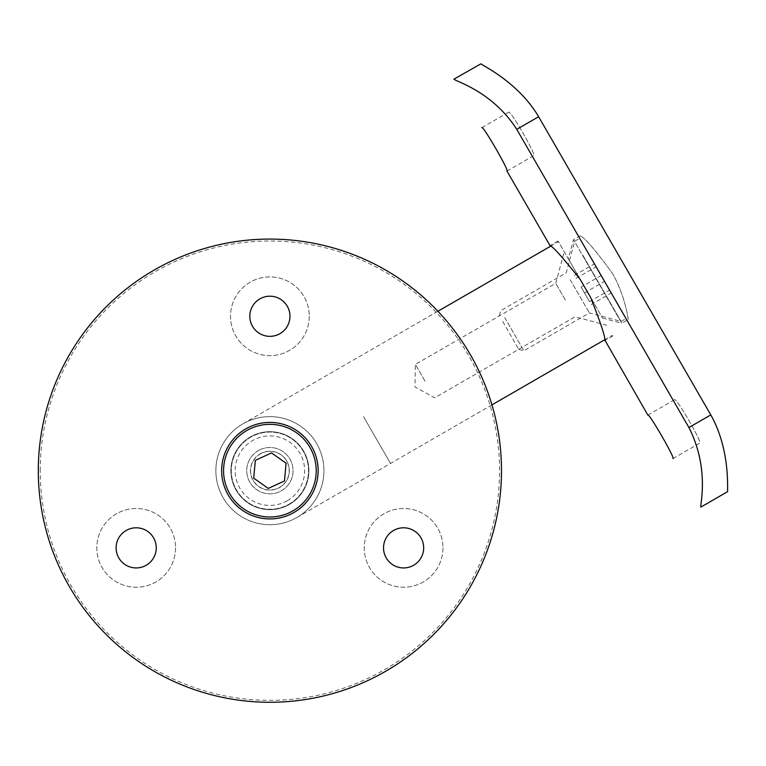 <?xml version="1.0" encoding="UTF-8"?>
<svg xmlns="http://www.w3.org/2000/svg" width="766" height="766" viewBox="0 0 766 766"><rect width="100%" height="100%" fill="white"/><g stroke="black" fill="none" stroke-linecap="round" stroke-linejoin="round"><path stroke-width="0.57" stroke-dasharray="3.83 2.87" d="M40.234 470.669A229.666 229.666 0 0 1 269.891 241.003A229.666 229.666 0 0 1 499.556 470.669A229.666 229.666 0 0 1 269.891 700.335A229.666 229.666 0 0 1 40.234 470.669M501.491 470.669A231.591 231.591 0 0 0 269.891 239.078A231.591 231.591 0 0 0 38.3 470.669A231.591 231.591 0 0 0 269.891 702.269A231.591 231.591 0 0 0 501.491 470.669M442.978 547.872A39.372 39.372 0 0 1 403.605 587.235A39.372 39.372 0 0 1 364.233 547.872A39.372 39.372 0 0 1 403.605 508.5A39.372 39.372 0 0 1 442.978 547.872A39.372 39.372 0 0 1 403.605 587.235A39.372 39.372 0 0 1 364.233 547.872A39.372 39.372 0 0 1 403.605 508.5A39.372 39.372 0 0 1 442.978 547.872M423.675 547.872A20.069 20.069 0 0 1 403.605 567.941A20.069 20.069 0 0 1 383.536 547.872A20.069 20.069 0 0 1 403.605 527.793A20.069 20.069 0 0 1 423.675 547.872M175.558 547.872A39.372 39.372 0 0 1 136.185 587.235A39.372 39.372 0 0 1 96.813 547.872A39.372 39.372 0 0 1 136.185 508.5A39.372 39.372 0 0 1 175.558 547.872A39.372 39.372 0 0 1 136.185 587.235A39.372 39.372 0 0 1 96.813 547.872A39.372 39.372 0 0 1 136.185 508.5A39.372 39.372 0 0 1 175.558 547.872M156.254 547.872A20.069 20.069 0 0 1 136.185 567.941A20.069 20.069 0 0 1 116.116 547.872A20.069 20.069 0 0 1 136.185 527.793A20.069 20.069 0 0 1 156.254 547.872M309.263 316.272A39.372 39.372 0 0 1 269.891 355.644A39.372 39.372 0 0 1 230.528 316.272A39.372 39.372 0 0 1 269.891 276.899A39.372 39.372 0 0 1 309.263 316.272A39.372 39.372 0 0 1 269.891 355.644A39.372 39.372 0 0 1 230.528 316.272A39.372 39.372 0 0 1 269.891 276.899A39.372 39.372 0 0 1 309.263 316.272M289.969 316.272A20.069 20.069 0 0 1 269.891 336.341A20.069 20.069 0 0 1 249.821 316.272A20.069 20.069 0 0 1 269.891 296.203A20.069 20.069 0 0 1 289.969 316.272M221.642 470.669A48.248 48.248 0 0 0 269.891 518.917A48.248 48.248 0 0 0 318.139 470.669A48.248 48.248 0 0 0 269.891 422.42A48.248 48.248 0 0 0 221.642 470.669M230.911 470.669A38.989 38.989 0 0 0 269.891 509.658A38.989 38.989 0 0 0 308.88 470.669A38.989 38.989 0 0 0 269.891 431.689A38.989 38.989 0 0 0 230.911 470.669A38.989 38.989 0 0 0 269.891 509.658A38.989 38.989 0 0 0 308.88 470.669A38.989 38.989 0 0 0 269.891 431.689A38.989 38.989 0 0 0 230.911 470.669M223.097 497.689A54.041 54.041 0 0 0 296.911 517.471A54.041 54.041 0 0 0 316.693 443.648A54.041 54.041 0 0 0 242.879 423.866A54.041 54.041 0 0 0 223.097 497.689A54.041 54.041 0 0 0 296.911 517.471A54.041 54.041 0 0 0 316.693 443.648A54.041 54.041 0 0 0 242.879 423.866A54.041 54.041 0 0 0 223.097 497.689A54.041 54.041 0 0 1 242.879 423.866A54.041 54.041 0 0 1 316.693 443.648M287.26 500.753A34.738 34.738 0 0 1 239.806 488.038A34.738 34.738 0 0 1 252.521 440.584A34.738 34.738 0 0 1 299.975 453.3A34.738 34.738 0 0 1 287.26 500.753M260.249 453.96A19.303 19.303 0 0 0 253.182 480.32A19.303 19.303 0 0 0 279.542 487.387A19.303 19.303 0 0 0 286.608 461.017A19.303 19.303 0 0 0 260.249 453.96A19.303 19.303 0 0 0 253.182 480.32A19.303 19.303 0 0 0 279.542 487.387A19.303 19.303 0 0 0 286.608 461.017A19.303 19.303 0 0 0 260.249 453.96M289.194 504.095A38.597 38.597 0 0 0 303.326 451.365A38.597 38.597 0 0 0 250.597 437.242A38.597 38.597 0 0 0 236.464 489.972A38.597 38.597 0 0 0 289.194 504.095A38.597 38.597 0 0 0 303.326 451.365A38.597 38.597 0 0 0 250.597 437.242A38.597 38.597 0 0 0 236.464 489.972A38.597 38.597 0 0 0 289.194 504.095M585.454 288.485L590.643 297.476C600.879 323.415 605.609 337.787 604.834 340.583C605.619 337.825 600.889 323.463 590.643 297.476L585.454 288.485M565.394 300.061L555.743 283.343L565.394 300.061M424.996 381.123L415.354 364.405L424.996 381.123M568.362 258.879L602.545 318.082L568.362 258.879L573.514 239.662L621.762 323.233L628.302 319.46C628.244 320.025 625.334 295.465 612.226 273.06C594.78 249.218 584.056 236.828 580.044 235.89C584.075 236.857 594.799 249.237 612.216 273.05C625.353 295.523 628.244 320.054 628.302 319.46M602.545 318.082L621.762 323.233L573.514 239.662L580.044 235.89M506.987 171.105L533.73 155.661C536.803 155.69 510.156 109.538 508.643 112.209C510.146 109.528 536.794 155.651 533.73 155.661M481.9 127.644L508.643 112.209M672.96 458.585L699.703 443.141C702.776 443.169 676.129 397.018 674.616 399.689C676.129 397.008 702.767 443.131 699.703 443.141M647.873 415.124L674.616 399.689M480.655 63.731C479.727 64.028 517.605 81.091 538.632 116.729L710.791 414.904C730.113 448.866 727.193 488.201 727.7 491.37L727.69 491.609M453.912 79.176C451.997 80.21 490.451 89.038 516.772 129.349L688.921 427.533C709.661 467.576 699.827 504.564 700.986 506.795L727.7 491.37M688.921 427.533L710.791 414.904M516.772 129.349L538.632 116.729M580.264 279.485C562.914 257.663 552.832 246.374 550.026 245.647C552.803 246.346 562.876 257.625 580.255 279.485L558.05 241.012L580.264 279.485M261.742 453.003A19.456 19.456 0 0 0 252.234 478.817A19.456 19.456 0 0 0 278.048 488.335A19.456 19.456 0 0 0 287.556 462.52A19.456 19.456 0 0 0 261.742 453.003M260.191 449.642A23.162 23.162 0 0 0 248.864 480.368A23.162 23.162 0 0 0 279.6 491.695A23.162 23.162 0 0 0 290.927 460.969A23.162 23.162 0 0 0 260.191 449.642A23.162 23.162 0 0 0 248.864 480.368A23.162 23.162 0 0 0 279.6 491.695A23.162 23.162 0 0 0 290.927 460.969A23.162 23.162 0 0 0 260.191 449.642M250.492 428.606A46.314 46.314 0 0 0 227.837 490.068A46.314 46.314 0 0 0 289.299 512.732A46.314 46.314 0 0 0 311.954 451.27A46.314 46.314 0 0 0 250.492 428.606M255.337 460.385L253.709 478.137L268.272 488.421L284.454 480.952L286.082 463.2L271.518 452.917L255.337 460.385M502.726 321.538L518.821 349.42L502.726 321.538M504.717 317.593L523.877 350.771L504.717 317.593M570.239 279.762L589.399 312.949L570.239 279.762M582.715 255.059L621.034 321.423L582.715 255.059M587.532 252.273L625.851 318.646L587.532 252.273M601.004 275.616L611.115 293.119L594.263 263.944L601.004 275.616L581.107 287.106L589.533 301.689L609.43 290.209M589.533 301.689L581.107 287.106M574.366 275.434L594.263 263.944M576.051 278.345L595.948 266.855M584.477 292.938L604.374 281.448M591.218 304.609L611.115 293.119M363.496 416.627L390.516 463.43L363.496 416.627M491.944 404.869L296.911 517.471M606.682 325.253L575.046 316.779L434.648 397.832L414.961 386.916L415.354 364.405L555.743 283.343L564.226 251.708M604.68 339.778L612.474 335.278M242.879 423.866L437.903 311.274M550.639 246.183L558.433 241.683M612.857 335.948L604.834 340.583M558.05 241.012L550.026 245.647M518.821 349.42L523.877 350.771L589.399 312.949L621.034 321.423L625.851 318.646M499.365 315.726L500.715 310.661L566.237 272.83L574.711 241.194L579.527 238.418"/><path stroke-width="1.15" d="M423.675 547.872A20.069 20.069 0 0 1 403.605 567.941A20.069 20.069 0 0 1 383.536 547.872A20.069 20.069 0 0 1 403.605 527.793A20.069 20.069 0 0 1 423.675 547.872M156.254 547.872A20.069 20.069 0 0 1 136.185 567.941A20.069 20.069 0 0 1 116.116 547.872A20.069 20.069 0 0 1 136.185 527.793A20.069 20.069 0 0 1 156.254 547.872M289.969 316.272A20.069 20.069 0 0 1 269.891 336.341A20.069 20.069 0 0 1 249.821 316.272A20.069 20.069 0 0 1 269.891 296.203A20.069 20.069 0 0 1 289.969 316.272M221.642 470.669A48.248 48.248 0 0 0 269.891 518.917A48.248 48.248 0 0 0 318.139 470.669A48.248 48.248 0 0 0 269.891 422.42A48.248 48.248 0 0 0 221.642 470.669M501.491 470.669A231.591 231.591 0 0 0 269.891 239.078A231.591 231.591 0 0 0 38.3 470.669A231.591 231.591 0 0 0 269.891 702.269A231.591 231.591 0 0 0 501.491 470.669M590.643 297.476L580.255 279.485C562.914 257.663 552.832 246.374 550.026 245.647C552.803 246.346 562.876 257.625 580.255 279.485L590.643 297.476C600.879 323.415 605.609 337.787 604.834 340.583C605.619 337.825 600.889 323.463 590.643 297.476M481.9 127.644C482.963 125.231 509.601 171.345 506.987 171.105C509.61 171.383 482.973 125.231 481.9 127.644M647.873 415.124C648.936 412.702 675.574 458.824 672.96 458.585C675.593 458.863 648.946 412.711 647.873 415.124L604.68 339.778L491.944 404.869M538.632 116.729L516.772 129.349L688.921 427.533C710.676 470.477 699.099 508.193 700.947 507.054L727.69 491.609C726.972 492.27 731.137 450.935 710.791 414.904L538.632 116.729C518.888 83.015 483.356 65.866 480.876 63.846L453.912 79.176L480.876 63.846M688.921 427.533L710.791 414.904M516.772 129.349C492.452 91.374 455.502 81.388 454.161 79.271M250.492 428.606A46.314 46.314 0 0 0 227.837 490.068A46.314 46.314 0 0 0 289.299 512.732A46.314 46.314 0 0 0 311.954 451.27A46.314 46.314 0 0 0 250.492 428.606M255.337 460.385L253.709 478.137L268.272 488.421L284.454 480.952L286.082 463.2L271.518 452.917L255.337 460.385M437.903 311.274L550.639 246.183M550.026 245.647L506.987 171.105"/></g></svg>
